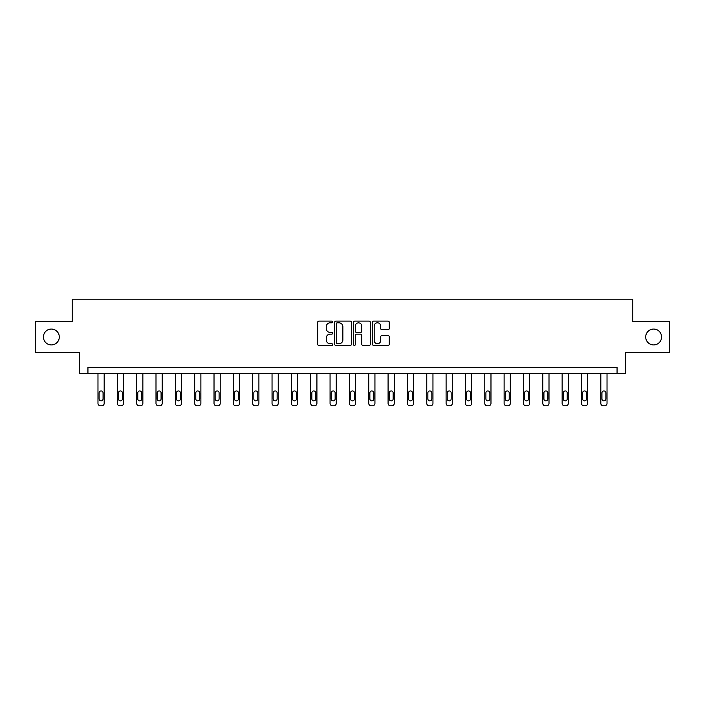<?xml version="1.0" encoding="UTF-8"?>
<svg xmlns="http://www.w3.org/2000/svg" width="705" height="705" viewBox="0 0 705 705"><rect width="100%" height="100%" fill="white"/><g stroke="black" fill="none" stroke-linecap="round" stroke-linejoin="round"><path stroke-width="1.06" d="M332.663 321.956A0.855 0.855 0 0 0 331.817 321.101L318.88 321.101A1.216 1.216 0 0 0 317.664 322.317L317.664 344.225A1.216 1.216 0 0 0 318.88 345.441L331.817 345.441A0.855 0.855 0 0 0 332.663 344.586A0.855 0.855 0 0 0 331.817 343.74L330.143 343.74A3.895 3.895 0 0 1 326.248 339.845L326.248 338.021A3.895 3.895 0 0 1 330.143 334.126L331.817 334.126A0.855 0.855 0 0 0 332.663 333.271A0.855 0.855 0 0 0 331.817 332.416L330.143 332.416A3.895 3.895 0 0 1 326.248 328.53L326.248 326.697A3.895 3.895 0 0 1 330.143 322.811L331.817 322.811A0.855 0.855 0 0 0 332.663 321.956M645.701 336.99A7.931 7.931 0 0 0 653.632 344.921A7.931 7.931 0 0 0 661.572 336.99A7.931 7.931 0 0 0 653.632 329.059A7.931 7.931 0 0 0 645.701 336.99M43.428 336.99A7.931 7.931 0 0 0 51.368 344.921A7.931 7.931 0 0 0 59.299 336.99A7.931 7.931 0 0 0 51.368 329.059A7.931 7.931 0 0 0 43.428 336.99M388.067 329.684A1.216 1.216 0 0 0 389.283 328.468L389.283 322.317A1.216 1.216 0 0 0 388.067 321.101L373.703 321.101A1.216 1.216 0 0 0 372.487 322.317L372.487 344.225A1.216 1.216 0 0 0 373.703 345.441L388.067 345.441A1.216 1.216 0 0 0 389.283 344.225L389.283 336.805A1.216 1.216 0 0 0 388.067 335.58L381.916 335.58A1.216 1.216 0 0 0 380.7 336.805L380.7 340.48A3.252 3.252 0 0 1 377.448 343.74A3.252 3.252 0 0 1 374.188 340.48L374.188 326.062A3.252 3.252 0 0 1 377.448 322.811A3.252 3.252 0 0 1 380.7 326.062L380.7 328.468A1.216 1.216 0 0 0 381.916 329.684L388.067 329.684M617.06 373.562L625.74 373.562L625.74 352.491L669.75 352.491L669.75 321.498L632.808 321.498L632.808 299.176L72.192 299.176L72.192 321.498L35.25 321.498L35.25 352.491L79.26 352.491L79.26 373.562L617.06 373.562L617.06 367.367L87.94 367.367L87.94 373.562M351.434 322.317A1.216 1.216 0 0 0 350.218 321.101L335.862 321.101A1.216 1.216 0 0 0 334.646 322.317L334.646 344.225A1.216 1.216 0 0 0 335.862 345.441L350.218 345.441A1.216 1.216 0 0 0 351.434 344.225L351.434 322.317M354.782 321.101L369.138 321.101A1.216 1.216 0 0 1 370.354 322.317L370.354 344.225A1.216 1.216 0 0 1 369.138 345.441L362.996 345.441A1.216 1.216 0 0 1 361.78 344.225L361.78 335.342A1.216 1.216 0 0 0 360.563 334.126L356.483 334.126A1.216 1.216 0 0 0 355.267 335.342L355.267 344.586A0.855 0.855 0 0 1 354.412 345.441A0.855 0.855 0 0 1 353.566 344.586L353.566 322.317A1.216 1.216 0 0 1 354.782 321.101M337.201 322.811A0.855 0.855 0 0 0 336.347 323.657L336.347 342.886A0.855 0.855 0 0 0 337.201 343.74L338.964 343.74A3.895 3.895 0 0 0 342.859 339.845L342.859 326.697A3.895 3.895 0 0 0 338.964 322.811L337.201 322.811M361.78 326.124A3.252 3.252 0 0 0 358.528 322.864A3.252 3.252 0 0 0 355.267 326.124L355.267 331.2A1.216 1.216 0 0 0 356.483 332.416L360.563 332.416A1.216 1.216 0 0 0 361.78 331.2L361.78 326.124M104.181 373.562L104.181 403.339A2.476 2.476 0 0 1 101.696 405.824L100.462 405.824A2.476 2.476 0 0 1 97.977 403.339L97.977 373.562M103.062 398.88L103.062 392.932A1.983 1.983 0 0 0 101.079 390.94A1.983 1.983 0 0 0 99.097 392.932L99.097 398.88A1.983 1.983 0 0 0 101.079 400.863A1.983 1.983 0 0 0 103.062 398.88M123.516 373.562L123.516 403.339A2.476 2.476 0 0 1 121.04 405.824L119.797 405.824A2.476 2.476 0 0 1 117.321 403.339L117.321 373.562M122.406 398.88L122.406 392.932A1.983 1.983 0 0 0 120.423 390.94A1.983 1.983 0 0 0 118.44 392.932L118.44 398.88A1.983 1.983 0 0 0 120.423 400.863A1.983 1.983 0 0 0 122.406 398.88M142.859 373.562L142.859 403.339A2.476 2.476 0 0 1 140.383 405.824L139.141 405.824A2.476 2.476 0 0 1 136.664 403.339L136.664 373.562M141.74 398.88L141.74 392.932A1.983 1.983 0 0 0 139.757 390.94A1.983 1.983 0 0 0 137.775 392.932L137.775 398.88A1.983 1.983 0 0 0 139.757 400.863A1.983 1.983 0 0 0 141.74 398.88M162.203 373.562L162.203 403.339A2.476 2.476 0 0 1 159.718 405.824L158.484 405.824A2.476 2.476 0 0 1 155.999 403.339L155.999 373.562M161.084 398.88L161.084 392.932A1.983 1.983 0 0 0 159.101 390.94A1.983 1.983 0 0 0 157.118 392.932L157.118 398.88A1.983 1.983 0 0 0 159.101 400.863A1.983 1.983 0 0 0 161.084 398.88M181.537 373.562L181.537 403.339A2.476 2.476 0 0 1 179.061 405.824L177.819 405.824A2.476 2.476 0 0 1 175.342 403.339L175.342 373.562M180.427 398.88L180.427 392.932A1.983 1.983 0 0 0 178.444 390.94A1.983 1.983 0 0 0 176.453 392.932L176.453 398.88A1.983 1.983 0 0 0 178.444 400.863A1.983 1.983 0 0 0 180.427 398.88M200.881 373.562L200.881 403.339A2.476 2.476 0 0 1 198.396 405.824L197.162 405.824A2.476 2.476 0 0 1 194.677 403.339L194.677 373.562M199.762 398.88L199.762 392.932A1.983 1.983 0 0 0 197.779 390.94A1.983 1.983 0 0 0 195.796 392.932L195.796 398.88A1.983 1.983 0 0 0 197.779 400.863A1.983 1.983 0 0 0 199.762 398.88M220.216 373.562L220.216 403.339A2.476 2.476 0 0 1 217.739 405.824L216.497 405.824A2.476 2.476 0 0 1 214.02 403.339L214.02 373.562M219.105 398.88L219.105 392.932A1.983 1.983 0 0 0 217.122 390.94A1.983 1.983 0 0 0 215.14 392.932L215.14 398.88A1.983 1.983 0 0 0 217.122 400.863A1.983 1.983 0 0 0 219.105 398.88M239.559 373.562L239.559 403.339A2.476 2.476 0 0 1 237.083 405.824L235.84 405.824A2.476 2.476 0 0 1 233.364 403.339L233.364 373.562M238.44 398.88L238.44 392.932A1.983 1.983 0 0 0 236.457 390.94A1.983 1.983 0 0 0 234.474 392.932L234.474 398.88A1.983 1.983 0 0 0 236.457 400.863A1.983 1.983 0 0 0 238.44 398.88M258.902 373.562L258.902 403.339A2.476 2.476 0 0 1 256.417 405.824L255.184 405.824A2.476 2.476 0 0 1 252.698 403.339L252.698 373.562M257.783 398.88L257.783 392.932A1.983 1.983 0 0 0 255.8 390.94A1.983 1.983 0 0 0 253.818 392.932L253.818 398.88A1.983 1.983 0 0 0 255.8 400.863A1.983 1.983 0 0 0 257.783 398.88M278.237 373.562L278.237 403.339A2.476 2.476 0 0 1 275.761 405.824L274.518 405.824A2.476 2.476 0 0 1 272.042 403.339L272.042 373.562M277.127 398.88L277.127 392.932A1.983 1.983 0 0 0 275.144 390.94A1.983 1.983 0 0 0 273.152 392.932L273.152 398.88A1.983 1.983 0 0 0 275.144 400.863A1.983 1.983 0 0 0 277.127 398.88M297.58 373.562L297.58 403.339A2.476 2.476 0 0 1 295.104 405.824L293.862 405.824A2.476 2.476 0 0 1 291.376 403.339L291.376 373.562M296.461 398.88L296.461 392.932A1.983 1.983 0 0 0 294.478 390.94A1.983 1.983 0 0 0 292.496 392.932L292.496 398.88A1.983 1.983 0 0 0 294.478 400.863A1.983 1.983 0 0 0 296.461 398.88M316.915 373.562L316.915 403.339A2.476 2.476 0 0 1 314.439 405.824L313.196 405.824A2.476 2.476 0 0 1 310.72 403.339L310.72 373.562M315.805 398.88L315.805 392.932A1.983 1.983 0 0 0 313.822 390.94A1.983 1.983 0 0 0 311.839 392.932L311.839 398.88A1.983 1.983 0 0 0 313.822 400.863A1.983 1.983 0 0 0 315.805 398.88M336.259 373.562L336.259 403.339A2.476 2.476 0 0 1 333.782 405.824L332.54 405.824A2.476 2.476 0 0 1 330.063 403.339L330.063 373.562M335.139 398.88L335.139 392.932A1.983 1.983 0 0 0 333.157 390.94A1.983 1.983 0 0 0 331.174 392.932L331.174 398.88A1.983 1.983 0 0 0 333.157 400.863A1.983 1.983 0 0 0 335.139 398.88M355.602 373.562L355.602 403.339A2.476 2.476 0 0 1 353.117 405.824L351.883 405.824A2.476 2.476 0 0 1 349.398 403.339L349.398 373.562M354.483 398.88L354.483 392.932A1.983 1.983 0 0 0 352.5 390.94A1.983 1.983 0 0 0 350.517 392.932L350.517 398.88A1.983 1.983 0 0 0 352.5 400.863A1.983 1.983 0 0 0 354.483 398.88M374.937 373.562L374.937 403.339A2.476 2.476 0 0 1 372.46 405.824L371.218 405.824A2.476 2.476 0 0 1 368.741 403.339L368.741 373.562M373.826 398.88L373.826 392.932A1.983 1.983 0 0 0 371.843 390.94A1.983 1.983 0 0 0 369.861 392.932L369.861 398.88A1.983 1.983 0 0 0 371.843 400.863A1.983 1.983 0 0 0 373.826 398.88M394.28 373.562L394.28 403.339A2.476 2.476 0 0 1 391.804 405.824L390.561 405.824A2.476 2.476 0 0 1 388.085 403.339L388.085 373.562M393.161 398.88L393.161 392.932A1.983 1.983 0 0 0 391.178 390.94A1.983 1.983 0 0 0 389.195 392.932L389.195 398.88A1.983 1.983 0 0 0 391.178 400.863A1.983 1.983 0 0 0 393.161 398.88M413.623 373.562L413.623 403.339A2.476 2.476 0 0 1 411.138 405.824L409.896 405.824A2.476 2.476 0 0 1 407.419 403.339L407.419 373.562M412.504 398.88L412.504 392.932A1.983 1.983 0 0 0 410.521 390.94A1.983 1.983 0 0 0 408.539 392.932L408.539 398.88A1.983 1.983 0 0 0 410.521 400.863A1.983 1.983 0 0 0 412.504 398.88M432.958 373.562L432.958 403.339A2.476 2.476 0 0 1 430.482 405.824L429.239 405.824A2.476 2.476 0 0 1 426.763 403.339L426.763 373.562M431.848 398.88L431.848 392.932A1.983 1.983 0 0 0 429.856 390.94A1.983 1.983 0 0 0 427.873 392.932L427.873 398.88A1.983 1.983 0 0 0 429.856 400.863A1.983 1.983 0 0 0 431.848 398.88M452.302 373.562L452.302 403.339A2.476 2.476 0 0 1 449.816 405.824L448.583 405.824A2.476 2.476 0 0 1 446.098 403.339L446.098 373.562M451.182 398.88L451.182 392.932A1.983 1.983 0 0 0 449.2 390.94A1.983 1.983 0 0 0 447.217 392.932L447.217 398.88A1.983 1.983 0 0 0 449.2 400.863A1.983 1.983 0 0 0 451.182 398.88M471.636 373.562L471.636 403.339A2.476 2.476 0 0 1 469.16 405.824L467.917 405.824A2.476 2.476 0 0 1 465.441 403.339L465.441 373.562M470.526 398.88L470.526 392.932A1.983 1.983 0 0 0 468.543 390.94A1.983 1.983 0 0 0 466.56 392.932L466.56 398.88A1.983 1.983 0 0 0 468.543 400.863A1.983 1.983 0 0 0 470.526 398.88M490.98 373.562L490.98 403.339A2.476 2.476 0 0 1 488.503 405.824L487.261 405.824A2.476 2.476 0 0 1 484.784 403.339L484.784 373.562M489.86 398.88L489.86 392.932A1.983 1.983 0 0 0 487.878 390.94A1.983 1.983 0 0 0 485.895 392.932L485.895 398.88A1.983 1.983 0 0 0 487.878 400.863A1.983 1.983 0 0 0 489.86 398.88M510.323 373.562L510.323 403.339A2.476 2.476 0 0 1 507.838 405.824L506.604 405.824A2.476 2.476 0 0 1 504.119 403.339L504.119 373.562M509.204 398.88L509.204 392.932A1.983 1.983 0 0 0 507.221 390.94A1.983 1.983 0 0 0 505.238 392.932L505.238 398.88A1.983 1.983 0 0 0 507.221 400.863A1.983 1.983 0 0 0 509.204 398.88M529.658 373.562L529.658 403.339A2.476 2.476 0 0 1 527.181 405.824L525.939 405.824A2.476 2.476 0 0 1 523.462 403.339L523.462 373.562M528.547 398.88L528.547 392.932A1.983 1.983 0 0 0 526.556 390.94A1.983 1.983 0 0 0 524.573 392.932L524.573 398.88A1.983 1.983 0 0 0 526.556 400.863A1.983 1.983 0 0 0 528.547 398.88M549.001 373.562L549.001 403.339A2.476 2.476 0 0 1 546.516 405.824L545.282 405.824A2.476 2.476 0 0 1 542.797 403.339L542.797 373.562M547.882 398.88L547.882 392.932A1.983 1.983 0 0 0 545.899 390.94A1.983 1.983 0 0 0 543.916 392.932L543.916 398.88A1.983 1.983 0 0 0 545.899 400.863A1.983 1.983 0 0 0 547.882 398.88M568.336 373.562L568.336 403.339A2.476 2.476 0 0 1 565.859 405.824L564.617 405.824A2.476 2.476 0 0 1 562.141 403.339L562.141 373.562M567.225 398.88L567.225 392.932A1.983 1.983 0 0 0 565.243 390.94A1.983 1.983 0 0 0 563.26 392.932L563.26 398.88A1.983 1.983 0 0 0 565.243 400.863A1.983 1.983 0 0 0 567.225 398.88M587.679 373.562L587.679 403.339A2.476 2.476 0 0 1 585.203 405.824L583.96 405.824A2.476 2.476 0 0 1 581.484 403.339L581.484 373.562M586.56 398.88L586.56 392.932A1.983 1.983 0 0 0 584.577 390.94A1.983 1.983 0 0 0 582.594 392.932L582.594 398.88A1.983 1.983 0 0 0 584.577 400.863A1.983 1.983 0 0 0 586.56 398.88M607.023 373.562L607.023 403.339A2.476 2.476 0 0 1 604.538 405.824L603.304 405.824A2.476 2.476 0 0 1 600.819 403.339L600.819 373.562M605.903 398.88L605.903 392.932A1.983 1.983 0 0 0 603.921 390.94A1.983 1.983 0 0 0 601.938 392.932L601.938 398.88A1.983 1.983 0 0 0 603.921 400.863A1.983 1.983 0 0 0 605.903 398.88"/></g></svg>
